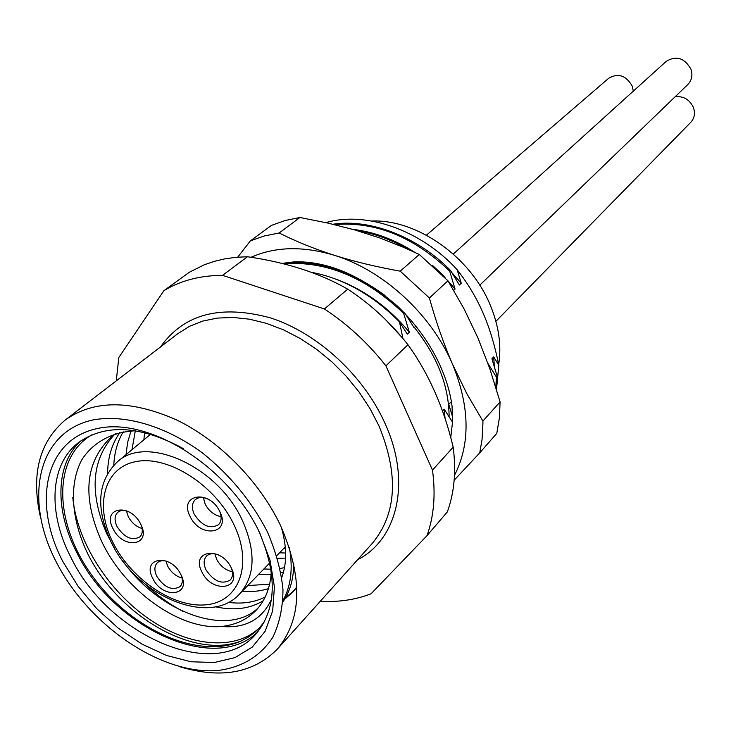 <?xml version="1.0" encoding="UTF-8"?>
<svg xmlns="http://www.w3.org/2000/svg" width="731" height="731" viewBox="0 0 731 731"><rect width="100%" height="100%" fill="white"/><g stroke="black" fill="none" stroke-linecap="round" stroke-linejoin="round"><path stroke-width="1.1" d="M140.718 524.209C152.13 545.838 123.009 550.068 112.985 528.604C101.381 507.277 130.401 502.298 140.718 524.209M219.839 511.673C231.371 534.123 200.157 538.656 190.097 516.388C178.337 494.266 209.477 488.929 219.839 511.673M231.298 567.932C242.619 589.835 211.734 593.563 201.875 571.852C190.334 550.26 221.146 545.765 231.298 567.932M180.913 574.648C192.162 596.048 162.593 599.612 152.752 578.395C141.302 557.287 170.789 552.992 180.913 574.648M126.454 510.932L128.291 516.707C131.626 522.82 136.249 526.759 142.17 528.522M203.373 497.683L205.21 504.198C208.984 511.143 214.274 515.3 221.082 516.671M214.941 553.915L216.641 559.334C220.378 566.159 225.623 570.29 232.376 571.724M165.974 561.079L167.655 566.086C171.1 572.373 175.915 576.366 182.101 578.057M141.805 526.704C142.874 531.172 142.189 534.599 139.74 536.965C131.863 540.986 124.297 537.532 117.07 526.594C114.228 520.435 114.447 515.693 117.746 512.358C120.396 510.211 123.886 509.927 128.217 511.508M181.717 576.439C182.896 580.816 182.321 584.224 180 586.646C172.004 590.94 164.274 587.514 156.809 576.366C154.113 570.564 154.287 566.032 157.32 562.769C159.842 560.558 163.251 560.147 167.554 561.536M219.876 511.746C221.904 517.283 221.438 521.614 218.468 524.73C209.961 529.335 201.902 525.863 194.291 514.313C191.504 508.127 191.796 503.266 195.159 499.739C198.466 496.989 202.816 496.824 208.198 499.227M231.48 568.325C233.198 573.305 232.75 577.216 230.155 580.076C221.767 584.763 213.717 581.328 205.987 569.787C203.346 563.976 203.547 559.389 206.608 556.017C209.477 553.449 213.379 553.065 218.304 554.856M320.26 601.311C338.554 602.298 355.494 599.785 371.083 593.782L426.986 535.686L447.345 511.901C454.326 492.639 456.281 471.066 453.183 447.171C443.909 407.907 428.841 373.769 407.971 344.758C390.665 322.673 370.58 304.142 347.728 289.165C319.767 273.129 286.351 262.328 247.471 256.745L235.93 257.312L224.828 258.856L214.22 261.378L204.168 264.832L189.384 272.224L163.89 290.682L118.815 357.496L116.256 380.878M247.471 256.745L222.553 275.349C200.084 275.477 180.53 280.585 163.89 290.682M347.728 289.165L324.39 308.948L222.553 275.349M407.971 344.758L385.904 365.829C368.186 343.278 347.682 324.317 324.39 308.948M453.183 447.171L432.478 470.106L385.904 365.829M426.986 535.686C433.94 516.223 435.767 494.366 432.478 470.106M179.716 666.718C220.872 679.081 253.41 673.214 277.332 649.119C302.205 619.056 303.21 577.718 280.339 525.105C259.286 480.961 218.834 440.135 176.034 419.676C130.547 399.747 93.632 399.857 65.278 419.978C39.41 441.972 31.04 473.962 40.187 515.949M267.29 531.656C251.638 501.302 230.027 475.068 202.469 452.955C165.681 425.999 125.001 414.093 93.129 419.914C37.18 431.765 23.291 499.401 56.561 562.559C89.127 625.9 161.725 675.444 218.14 670.464C242.098 667.33 260.337 656.264 272.846 637.277C279.48 623.47 282.86 607.607 282.979 589.67C281.115 570.911 275.879 551.576 267.29 531.656M62.903 561.627C31.789 502.407 45.121 439.331 97.424 428.521C149.225 416.707 228.492 466.469 259.679 532.771L270.041 560.302L274.408 586.819L272.681 610.897L265.106 631.31L252.268 647.099L234.962 657.626L214.183 662.533L191.001 661.756L166.567 655.488L141.997 644.13L118.367 628.258L96.711 608.621L77.943 586.088L62.903 561.627M258.262 529.911C277.789 574.402 276.857 609.288 255.466 634.563C214.055 682.306 108.261 635.02 71.026 557.616C47.78 513.263 49.516 465.062 78.098 442.913C105.136 423.441 140.197 425.323 183.28 448.578M81.187 440.629C55.328 463.701 54.587 509.973 76.801 552.572C113.022 627.819 214.75 675.088 257.979 631.657M135.774 430.769C112.007 431.866 93.047 442.237 81.735 459.909C68.54 484.991 71.373 520.728 88.442 555.194C119.418 616.27 194.309 659.828 241.404 640.877C199.197 660.203 131.461 629.693 93.093 576.969C54.167 524.566 51.535 458.227 91.868 434.826M241.404 640.877L248.449 637.048L254.817 632.333L259.386 627.956L264.585 621.469M116.33 433.355L111.103 437.092C85.454 461.69 81.991 495.764 100.714 539.332C123.448 590.063 179.762 630.387 221.667 626.476C245.351 628.559 261.954 619.532 271.466 599.374M221.667 626.476C235.711 624.914 247.215 619.486 256.179 610.202C265.326 600.407 270.379 587.541 271.32 571.615M131.041 430.925L127.623 442.328L126.034 454.645M242.299 591.187C251.756 592.064 260.474 591.196 268.451 588.61M293.57 569.44L294.575 567.804M119.948 432.46C111.87 443.827 107.759 457.469 107.603 473.405M215.307 606.767C234.039 610.842 250.011 608.841 263.215 600.745M281.773 577.481C287.091 563.098 286.917 546.285 281.243 527.042M285.51 597.693L293.551 591.087M293.752 590.876L296.85 587.441M102.504 523.359L107.42 533.922M145.195 584.179C157.256 595.518 170.113 604.711 183.773 611.756M282.906 601.841C290.015 591.543 293.634 578.851 293.761 563.775M72.798 497.528C76.856 541.881 108.471 591.105 149.17 619.111C189.813 647.109 236.36 651.202 260.391 626.851M144.61 432.56L143.861 439.843M149.636 435.046L149.718 433.922M113.789 465.172C114.31 453.796 116.951 443.571 121.721 434.497L123.228 431.82M131.973 449.711L135.336 430.769M114.438 548.25L106.872 533.913C89.045 492.667 91.539 459.58 114.356 434.653M277.542 558.283L285.583 558.137M258.582 574.411L271.128 574.42M280.987 572.72L283.527 571.998M293.67 567.576L294.447 567.119M279.553 552.81L285.638 553.029M284.505 567.658L280.137 568.499M270.963 569.23L263.864 568.974M269.629 584.16L247.736 585.595M228.227 602.353C242.217 604.199 254.552 602.399 265.216 596.953M122.278 560.202C158.828 612.788 227.752 637.596 258.308 607.799M284.578 599.283L292.299 592.475L296.823 586.892M282.988 600.416C290.993 586.125 293.122 568.535 289.385 547.665M371.768 221.018C416.908 219.172 470.517 256.736 490.227 305.046C498.834 325.743 501.64 345.599 498.661 364.605M453.732 290.344L455.057 289.092L449.684 271.119L450.451 270.415L459.397 284.989L461.243 283.253L457.14 269.712C468.169 283.829 476.996 298.687 483.602 314.266C489.953 329.105 495.024 346.138 498.807 365.354L496.486 389.431M402.927 338.48L399.482 321.868L407.277 334.168L409.333 332.221L403.667 313.425L404.316 312.831M405.33 313.882L414.102 327.726L415.948 325.989M443.891 276.446L445.17 277.789M498.807 365.354L493.69 356.883L491.926 358.747L497.162 376.319L496.239 388.618M495.801 387.165L496.44 377.095L497.162 376.319M496.44 377.095L487.942 363.398M450.698 402.352L448.77 404.398L452.599 416.853M452.507 422.125L444.229 409.196L442.483 411.041M281.855 263.416C316.112 259.459 350.505 270.159 385.036 295.507M283.491 263.827C325.651 260.611 365.71 277.15 403.667 313.425M444.146 276.208L432.642 265.563M414.916 252.414C394.713 239.503 373.998 231.818 352.771 229.36M357.907 230.841C374.546 233.536 391.058 239.594 407.459 249.024M450.451 270.415C417.922 236.945 370.215 218.414 332.97 224.243M334.478 224.6C375.259 221.219 413.664 236.725 449.684 271.119M336.05 279.187C364.193 289.64 388.618 307.322 409.333 332.221M444.229 409.196L445.069 418.561M399.482 321.868C372.691 294.84 343.159 278.273 310.876 272.17M448.149 281.115L455.057 289.092M451.904 272.681L461.243 283.253M493.69 356.883L494.375 366.688M325.916 222.635C366.076 210.665 421.559 230.411 457.14 269.712M281.81 263.407L294.465 261.826C327.744 260.994 362.019 275.706 397.289 305.951C432.761 339.942 448.45 378.064 452.069 406.272L452.498 422.399L450.744 437.595M454.472 475.424C470.545 443.781 469.896 406.683 452.507 364.139C431.235 314.293 383.355 270.333 334.451 255.329C303.091 245.881 275.295 246.53 251.044 257.294M414.386 327.461C437.44 356.5 449.017 386.343 449.117 416.972M454.152 480.212L479.728 452.882L482.04 439.669L482.935 423.441L482.899 421.065L466.771 393.589L452.507 364.139C443.68 343.78 435.978 321.731 429.399 297.983L400.222 271.164C376.383 266.906 354.453 261.634 334.451 255.329C314.513 248.969 296.082 241.522 279.16 232.997L299.929 217.491L285.191 220.506L271.475 225.376L250.431 240.837L237.712 257.157M479.728 452.882L496.788 433.337L499.392 418.041L500.086 401.904L489.889 368.945L478.01 338.124L464.103 308.957L447.948 280.777L419.292 254.489L403.558 247.325L379.544 237.877L354.444 229.836L328.027 223.11L299.929 217.491M419.292 254.489L400.222 271.164M500.086 401.904L482.899 421.065M447.948 280.777L429.399 297.983M250.431 240.837L264.266 235.976L279.16 232.997M479.764 285.172L687.862 84.485C691.882 80.236 692.878 75.083 690.868 69.025C684.426 57.895 676.212 55.337 666.233 61.349L453.293 254.059M633.311 91.147L632.224 86.121C626.047 75.43 618.207 72.808 608.713 78.254L426.42 235.19M495.892 321.32L690.786 122.296C694.487 118.194 695.355 113.268 693.417 107.521C689.589 99.498 683.503 95.907 675.152 96.748M233.902 524.584C215.051 484.936 168.002 455.066 136.039 461.581C103.775 467.52 94.125 505.934 113.15 542.923C131.735 579.994 174.636 608.621 206.91 604.692C239.448 601.339 253.228 564.158 233.902 524.584M111.468 542.795C137.181 596.615 210.181 627.116 239.649 593.928C255.229 576.147 256.124 551.622 242.345 520.371C218.085 466.524 146.456 434.205 117.389 461.818C97.461 481.19 95.386 507.981 111.167 542.192M160.546 346.923C183.783 314.019 220.396 304.324 270.379 317.857C317.144 332.87 363.27 375.067 384.808 422.938C411.626 481.053 397.902 539.314 357.541 559.791M65.278 419.978L177.971 333.555L189.64 326.245L202.862 321.046L217.436 318.076L233.079 317.446L249.527 319.2L266.45 323.358L283.518 329.855L300.386 338.59L316.706 349.4L332.139 362.083L346.348 376.383L359.058 391.99L369.996 408.602L378.941 425.844C398.98 474.721 396.732 513.92 372.216 543.444L277.332 649.119M285.273 546.907L276.757 555.679M269.766 562.888L239.649 593.928M150.659 434.196L117.389 461.818M283.665 548.57L285.428 548.634M259.377 627.956L259.907 627.39M292.281 592.466L294.721 589.826M385.292 319.365L402.388 337.85"/></g></svg>
